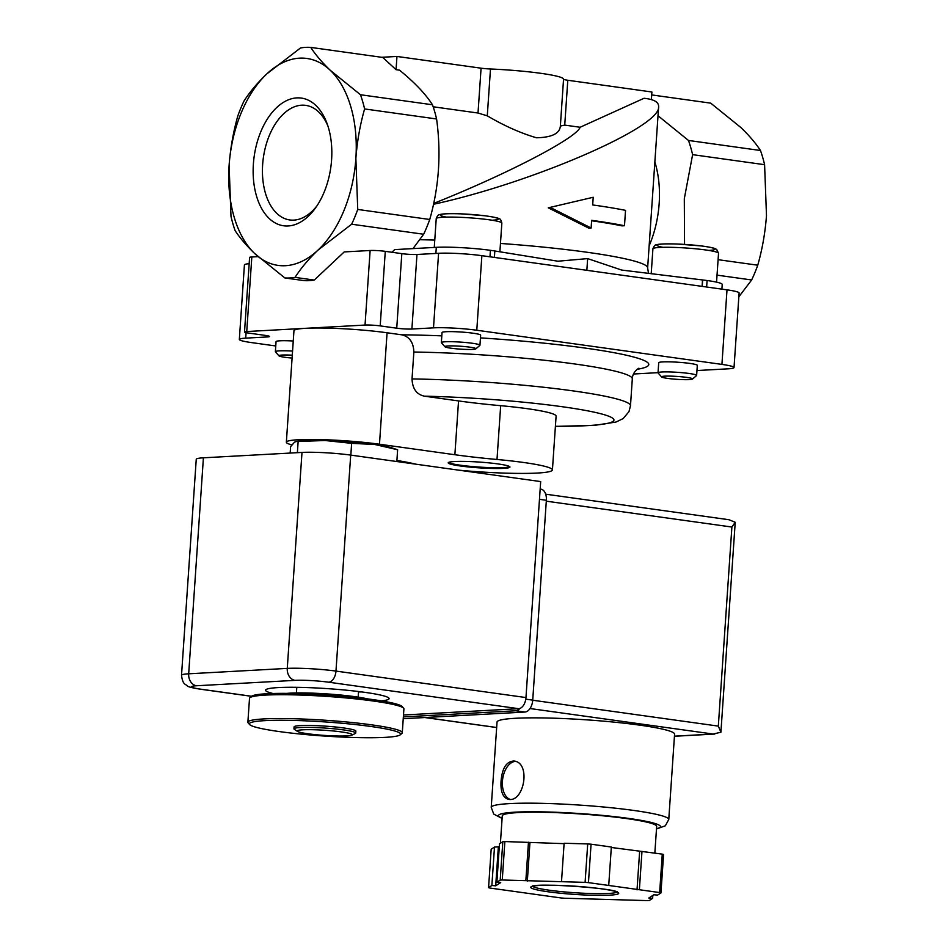 <?xml version="1.0" encoding="UTF-8"?>
<svg xmlns="http://www.w3.org/2000/svg" width="948" height="948" viewBox="0 0 948 948"><rect width="100%" height="100%" fill="white"/><g stroke="black" fill="none" stroke-linecap="round" stroke-linejoin="round"><path stroke-width="1.42" d="M721.902 289.14L722.222 284.436A38.69 3.614 -176.1 0 0 707.09 280.513L621.687 270.062L587.641 258.603L557.839 261.221M494.832 250.983L558.242 261.269M307.946 733.764A27.634 2.583 3.9 0 1 297.482 731.418A27.634 2.583 3.9 0 1 324.891 730.28A27.634 2.583 3.9 0 1 351.886 735.127A27.634 2.583 3.9 0 1 307.946 733.764M297.482 731.418L294.342 729.332A30.952 2.891 3.9 0 1 293.963 728.834A30.952 2.891 3.9 0 1 325.034 728.064A30.952 2.891 3.9 0 1 355.725 733.053A30.952 2.891 3.9 0 1 355.287 733.491L351.886 735.127M293.963 728.834L294.093 726.903A30.952 2.891 3.9 0 1 325.176 726.121A30.952 2.891 3.9 0 1 355.856 731.109L355.725 733.053M278.973 731.524A75.828 7.074 3.9 0 1 249.608 724.533A75.828 7.074 3.9 0 1 325.46 721.949A75.828 7.074 3.9 0 1 400.257 734.807A75.828 7.074 3.9 0 1 355.026 737.544A75.828 7.074 3.9 0 1 278.973 731.524M249.608 724.533L248.175 722.909A77.38 7.217 3.9 0 1 247.878 722.21A77.38 7.217 3.9 0 1 325.567 720.267A77.38 7.217 3.9 0 1 402.284 732.733A77.38 7.217 3.9 0 1 401.893 733.385L400.257 734.807M247.878 722.21L249.502 698.38A77.38 7.217 3.9 0 1 249.893 697.728A77.38 7.217 3.9 0 1 327.19 696.436A77.38 7.217 3.9 0 1 403.611 708.203A77.38 7.217 3.9 0 1 403.907 708.903L402.284 732.733M403.493 714.993L518.651 708.689L328.672 682.205A23.984 2.24 -176.1 0 0 295.112 680.356L196.532 685.76A23.984 2.24 -176.1 0 0 200.976 689.208A10.831 6.506 97.9 0 1 200.218 689.172L251.516 696.318A75.828 7.074 3.9 0 1 327.285 695.05A75.828 7.074 3.9 0 1 402.177 706.58L403.611 708.203M286.936 693.379A46.416 4.325 3.9 0 1 327.368 693.936A46.416 4.325 3.9 0 1 367.504 698.877M290.171 453.061L290.598 446.686L294.496 442.183L296.025 441.555L325.022 440.512L351.637 443.344L374.768 444.482L397.627 449.755L391.382 447.717A50.291 4.693 3.9 0 0 374.768 444.482A50.291 4.693 3.9 0 0 325.022 440.512A50.291 4.693 3.9 0 0 297.364 441.306L296.025 441.543M297.376 452.67L298.122 441.815M350.831 455.123L351.637 443.344M396.833 461.534L397.627 449.755M550.729 207.695L591.125 228.006L591.647 220.327A158.624 14.801 3.9 0 1 624.483 225.731L625.526 210.361A158.624 14.801 -176.1 0 0 592.69 204.946L593.211 197.267L548.264 207.825L588.779 228.136L591.125 228.006M381.712 57.295L396.963 56.453L481.074 68.185A10.831 1.007 -176.1 0 0 490.483 68.991A58.029 5.415 -176.1 0 1 563.55 79.17L560.363 126.025C559.794 133.514 551.819 137.436 536.461 137.78C520.488 133.076 504.099 125.764 487.284 115.834L478.017 113.025L433.165 106.78M563.55 79.17A10.831 1.007 -176.1 0 0 567.793 80.26L564.735 125.112L560.363 126.025M717.032 275.133L751.657 279.968A116.071 69.69 -82.1 0 0 757.748 265.203C762.275 249.3 765.19 232.793 766.482 215.694L764.598 164.691A116.071 69.69 -82.1 0 0 760.474 150.495L688.485 140.458L658.007 115.751M651.703 94.918L710.739 103.154L740.921 127.565C749.181 135.528 755.71 143.172 760.474 150.495M567.793 80.26L651.904 91.992L651.383 99.599M433.71 203.405C507.227 174.112 576.68 137.993 580.117 127.257L564.735 125.112M580.117 127.257L644.024 98.284C653.99 99.303 658.848 102.123 658.623 106.757C661.1 126.985 532.029 182.905 433.509 204.282M624.483 225.731L622.018 225.873A154.761 14.433 3.9 0 0 591.611 220.777M593.211 197.267L548.264 207.825M396.963 56.453L396.051 69.678L382.731 57.437L310.743 47.4A116.071 69.69 -82.1 0 0 300.528 47.957L266.921 73.802A104.458 62.722 -82.1 0 0 229.108 165.402C230.4 148.303 233.315 131.796 237.841 115.881A116.071 69.69 -82.1 0 1 243.932 101.128C249.822 91.897 257.477 82.796 266.921 73.802A104.458 62.722 -82.1 0 1 330.295 70.33L360.477 94.741A116.071 69.69 -82.1 0 1 364.601 108.937C360.062 124.852 357.147 141.359 355.867 158.458A104.458 62.722 -82.1 0 0 330.295 70.33C322.012 62.355 315.494 54.711 310.743 47.4M764.598 164.691L692.609 154.654A116.071 69.69 -82.1 0 0 688.485 140.458M684.539 244.394L684.302 198.772L692.609 154.654M757.748 265.203L718.086 259.681M284.85 277.942A116.071 69.69 -82.1 0 0 295.065 277.385L314.262 280.063A116.071 69.69 97.9 0 1 304.059 280.62L284.85 277.942L254.668 253.531C246.397 245.568 239.88 237.924 235.104 230.601A116.071 69.69 -82.1 0 1 230.992 216.393L229.108 165.402A104.458 62.722 -82.1 0 0 254.668 253.531A104.458 62.722 -82.1 0 0 318.054 250.059A104.458 62.722 -82.1 0 0 355.867 158.458L357.74 209.449L429.74 219.486C439.019 186.969 441.294 153.469 436.59 118.974L364.601 108.937M436.59 118.974A116.071 69.69 -82.1 0 0 432.478 104.778L360.477 94.741M396.051 69.678L399.523 70.164C414.572 82.429 425.557 93.959 432.478 104.778M253.377 164.075A64.464 38.702 -82.1 0 0 272.574 221.287A64.464 38.702 -82.1 0 0 315.388 208.11A64.464 38.702 -82.1 0 0 327.143 123.773A64.464 38.702 -82.1 0 0 285.004 101.436A64.464 38.702 -82.1 0 0 253.377 164.075M751.657 279.968L738.848 296.795M412.984 248.613L423.649 234.251L351.649 224.214L318.054 250.059C308.621 259.041 300.966 268.142 295.065 277.385M351.649 224.214A116.071 69.69 -82.1 0 0 357.74 209.449M423.649 234.251A116.071 69.69 -82.1 0 0 429.74 219.486M494.394 257.429L494.832 250.936L490.412 250.319A38.69 3.614 -176.1 0 0 436.305 247.333L394.688 249.608L391.88 252.251M586.848 270.31L587.641 258.603M702.089 286.379L702.527 279.933M702.231 286.391L702.681 279.897M314.262 280.063L344.219 251.919L370.123 250.497A10.831 1.007 -176.1 0 1 385.279 251.339L401.822 253.637A10.831 1.007 -176.1 0 0 416.978 254.479L438.58 253.294A30.952 2.891 -176.1 0 1 481.868 255.676L727.009 289.851A30.952 2.891 -176.1 0 1 739.108 292.979L734.025 367.54A30.952 2.891 -176.1 0 0 721.926 364.399L476.785 330.236A30.952 2.891 -176.1 0 0 433.497 327.854L411.894 329.027L416.978 254.479M249.17 263.686A30.952 2.891 -176.1 0 0 244.418 264.895L239.334 339.443A30.952 2.891 -176.1 0 0 251.445 342.584L275.761 345.973M258.022 256.635L251.824 256.979A10.831 1.007 -176.1 0 0 249.597 257.441L244.513 331.99A10.831 1.007 -176.1 0 0 248.743 333.092L265.298 335.402A10.831 1.007 -176.1 0 1 269.528 336.493A10.831 1.007 -176.1 0 1 267.3 336.955L245.71 338.14A30.952 2.891 -176.1 0 0 239.334 339.443M411.894 329.027A10.831 1.007 -176.1 0 1 396.738 328.198L380.195 325.887A10.831 1.007 -176.1 0 0 365.039 325.057L246.741 331.539A10.831 1.007 -176.1 0 0 244.513 331.99M696.958 370.538L727.661 368.855A30.952 2.891 -176.1 0 0 734.025 367.54M633.548 374.01L658.03 372.659M286.355 442.206A58.029 5.415 -176.1 0 1 318.789 439.552A58.029 5.415 -176.1 0 1 379.473 444.221L454.874 454.732A116.071 10.831 -176.1 0 0 497.001 459.484L500.674 405.685A116.071 10.831 3.9 0 1 458.548 400.933L424.467 396.181C416.599 394.498 412.451 388.751 412.024 378.927L413.861 352.028C413.482 342.299 409.418 336.564 401.679 334.81L387.068 332.772A58.029 5.415 -176.1 0 0 305.896 328.292A58.029 5.415 -176.1 0 0 293.951 330.757L286.355 442.206A58.029 5.415 -176.1 0 0 291.818 444.908M500.674 405.685A73.506 6.861 3.9 0 1 556.097 416.136L552.423 469.947A73.506 6.861 -176.1 0 0 497.001 459.484M396.904 460.467A116.071 10.831 -176.1 0 1 415.094 463.975A73.506 6.861 -176.1 0 0 416.208 464.236M458.998 470.196A73.506 6.861 -176.1 0 0 552.423 469.947M293.252 340.996A19.339 1.801 -176.1 0 0 276.058 341.624L275.37 351.684A19.339 1.801 3.9 0 1 292.577 351.068M696.626 375.432L697.313 365.359A19.339 1.801 -176.1 0 0 689.753 363.404A19.339 1.801 -176.1 0 0 669.525 361.852A19.339 1.801 -176.1 0 0 658.718 362.729L658.03 372.801A19.339 1.801 3.9 0 1 677.453 372.315A19.339 1.801 3.9 0 1 696.626 375.432A19.339 1.801 3.9 0 1 696.531 375.586L692.502 379.07A15.547 1.446 3.9 0 1 683.235 379.638A15.547 1.446 3.9 0 1 667.641 378.394A15.547 1.446 3.9 0 1 661.621 376.96A15.547 1.446 3.9 0 1 677.168 376.439A15.547 1.446 3.9 0 1 692.502 379.07M479.949 345.226L480.636 335.165A19.339 1.801 -176.1 0 0 473.076 333.21A19.339 1.801 -176.1 0 0 452.848 331.646A19.339 1.801 -176.1 0 0 442.041 332.535L441.353 342.595A19.339 1.801 3.9 0 1 460.775 342.11A19.339 1.801 3.9 0 1 479.949 345.226A19.339 1.801 3.9 0 1 479.854 345.392L475.825 348.876A15.547 1.446 3.9 0 1 466.558 349.433A15.547 1.446 3.9 0 1 450.964 348.2A15.547 1.446 3.9 0 1 444.944 346.767A15.547 1.446 3.9 0 1 460.491 346.233A15.547 1.446 3.9 0 1 475.825 348.876M454.578 461.522A30.952 2.891 -176.1 0 0 448.203 462.837A30.952 2.891 -176.1 0 0 478.894 467.826A30.952 2.891 -176.1 0 0 509.965 467.044A30.952 2.891 -176.1 0 0 489.097 462.885A30.952 2.891 -176.1 0 0 454.578 461.522M327.972 126.203A57.84 34.732 -82.1 0 0 305.718 105.37A57.84 34.732 -82.1 0 0 262.643 164.585A57.84 34.732 -82.1 0 0 289.744 219.948A57.84 34.732 -82.1 0 0 316.857 206M444.944 346.767L441.424 342.773A19.339 1.801 3.9 0 1 441.353 342.595M661.621 376.96L658.102 372.967A19.339 1.801 3.9 0 1 658.03 372.801M292.091 358.06A15.547 1.446 3.9 0 1 284.981 357.289A15.547 1.446 3.9 0 1 278.961 355.856A15.547 1.446 3.9 0 1 292.292 355.192M278.961 355.856L275.441 351.862A19.339 1.801 3.9 0 1 275.37 351.684M448.511 462.47A30.952 2.891 -176.1 0 0 478.941 467.056A30.952 2.891 -176.1 0 0 509.716 466.641M272.941 693.486A61.904 5.771 3.9 0 1 265.57 690.203A61.904 5.771 3.9 0 1 327.724 688.651A61.904 5.771 3.9 0 1 389.095 698.629A61.904 5.771 3.9 0 1 381.345 700.88M518.651 708.689A10.831 6.506 -82.1 0 0 525.962 697.562L540.68 481.584L350.701 455.099A34.815 3.247 -176.1 0 0 301.997 452.421L203.405 457.813A34.815 3.247 -176.1 0 0 196.248 459.294L181.518 675.272C182.763 684.977 185.441 683.887 187.135 685.736C187.408 686.648 191.757 687.798 200.218 689.172M361.769 691.933A61.904 5.771 3.9 0 1 358.522 691.91M296.771 687.691A61.904 5.771 3.9 0 1 293.56 687.288M491.218 807.376A88.982 8.307 -176.1 0 1 580.555 805.148A88.982 8.307 -176.1 0 1 668.767 819.487L674.585 734.167A88.982 8.307 -176.1 0 0 586.374 719.828A88.982 8.307 -176.1 0 0 497.036 722.068L491.218 807.376L493.754 814.095L502.096 818.456M501.065 781.045C500.414 791.58 502.878 797.683 508.472 799.33C524.244 802.695 531.224 762.275 513.804 761.019C506.398 761.493 502.156 768.176 501.065 781.045M623.665 899.925L647.259 900.6A92.857 8.662 -176.1 0 0 649.309 900.493L652.627 898.337L648.799 898.029L653.8 894.782L657.628 895.09L660.946 892.933A92.857 8.662 -176.1 0 0 659.654 892.554L588.447 882.635A92.857 8.662 -176.1 0 0 585.094 882.363L502.25 879.993A92.857 8.662 -176.1 0 0 500.2 880.1L496.882 882.256L500.71 882.564L495.697 885.811L491.87 885.503L488.564 887.648A92.857 8.662 -176.1 0 0 489.855 888.039L561.062 897.957A92.857 8.662 -176.1 0 0 564.416 898.23L623.665 899.925M660.946 892.933L663.564 854.504A92.857 8.662 -176.1 0 0 662.273 854.124L659.654 892.554M499.3 846.742L494.489 847.074L491.183 849.218L488.564 887.648M564.096 843.649L504.869 841.563A92.857 8.662 -176.1 0 0 502.819 841.67L500.2 880.1M504.869 841.563L502.25 879.993M608.723 885.456L611.341 847.026L591.066 844.206A92.857 8.662 -176.1 0 0 587.713 843.933L585.094 882.363M591.066 844.206L588.447 882.635M662.273 854.124L611.318 847.476M502.819 841.67L499.501 843.827L496.882 882.256M587.713 843.933L564.119 843.258L561.5 881.687M530.015 708.535L713.097 734.048L720.907 732.223L718.323 726.109L731.892 527.041L735.221 522.277L728.976 519.729L545.681 494.181M735.221 522.277L720.907 732.223M654.843 853.093L656.668 826.383A77.38 7.217 -176.1 0 0 579.963 813.917A77.38 7.217 -176.1 0 0 502.274 815.861L500.402 843.234M641.986 851.304L639.367 889.734M639.639 851.423L637.02 889.864M529.944 842.665L527.325 881.107M528.463 842.239L525.844 880.668M498.316 847.382L495.697 885.811M494.489 847.074L491.87 885.503M652.828 895.422L652.627 898.337M540.17 489.073L540.917 489.18A11.601 6.968 97.9 0 1 546.356 500.283L532.729 700.134A11.601 6.968 97.9 0 1 524.896 712.043L403.232 718.714M519.919 708.417A11.601 6.968 97.9 0 1 515.712 710.763L403.362 716.913M515.309 761.386A19.339 11.613 -82.1 0 0 502.44 781.235A19.339 11.613 -82.1 0 0 510 799.365M446.283 217.104A29.021 2.702 3.9 0 1 449.85 213.691A29.021 2.702 3.9 0 1 489.014 216.357A29.021 2.702 3.9 0 1 492.095 220.232M662.96 247.309A29.021 2.702 3.9 0 1 666.527 243.897A29.021 2.702 3.9 0 1 705.691 246.563A29.021 2.702 3.9 0 1 708.772 250.426M419.905 239.726A154.761 14.433 3.9 0 1 434.765 240.069M500.461 243.446A154.761 14.433 3.9 0 1 647.638 267.94L648.515 273.439M490.483 68.991L487.284 115.834M481.074 68.185L478.017 113.025M649.143 245.769A81.244 48.786 -82.1 0 0 654.855 161.942M435.879 253.436L436.305 247.333M489.974 256.813L490.412 250.319M706.651 287.007L707.09 280.513M365.039 325.057L370.123 250.497M380.195 325.887L385.279 251.339M396.738 328.198L401.822 253.637M433.497 327.854L438.58 253.294M476.785 330.236L481.868 255.676M721.926 364.399L727.009 289.851M245.71 338.14L246.077 332.63M267.3 336.955L267.383 335.734M246.741 331.539L251.824 256.979M413.861 352.028A147.023 13.722 3.9 0 1 632.316 378.868C632.506 372.884 636.783 369.365 638.857 368.227L638.845 368.227M401.679 334.81A162.499 15.156 3.9 0 1 441.815 335.865M480.446 337.891A162.499 15.156 3.9 0 1 637.127 369.317M412.024 378.927A147.023 13.722 3.9 0 1 630.479 405.768L632.316 378.868M424.467 396.181A131.547 12.277 3.9 0 1 596.422 412.676A131.547 12.277 3.9 0 1 555.398 426.292M454.874 454.732L458.548 400.933M379.473 444.221L387.068 332.772M434.267 247.44L436.234 218.621A32.884 3.069 3.9 0 1 469.248 217.803A32.884 3.069 3.9 0 1 501.848 223.1L499.892 251.812M651.205 273.759L652.911 248.826A32.884 3.069 3.9 0 1 685.925 247.997A32.884 3.069 3.9 0 1 718.525 253.294L716.558 282.149M200.976 689.208L251.587 696.259M350.701 455.099L335.971 671.089L525.962 697.562M328.672 682.205A10.831 6.506 -82.1 0 0 335.971 671.089A34.815 3.247 -176.1 0 0 287.268 668.399L188.688 673.803A34.815 3.247 -176.1 0 0 181.518 675.272M301.997 452.421L287.268 668.399A10.831 8.603 -93.1 0 0 295.112 680.356M203.405 457.813L188.688 673.803A10.831 8.603 -93.1 0 0 196.532 685.76M547.991 891.76A44.106 4.112 -176.1 0 0 618.38 893.774A44.106 4.112 -176.1 0 0 557.886 885.349A44.106 4.112 -176.1 0 0 547.991 891.76M731.892 527.041L546.297 501.172M718.323 726.109L532.717 700.24M496.657 727.495L425.048 717.518M713.097 734.048L674.455 736.169M656.514 828.682A81.244 7.584 -176.1 0 0 579.986 813.562A81.244 7.584 -176.1 0 0 502.108 818.16M532.658 886.344A42.553 3.97 -176.1 0 0 549.034 890.172A42.553 3.97 -176.1 0 0 591.291 893.537A42.553 3.97 -176.1 0 0 617.006 892.092M539.471 499.323L546.356 500.283M525.784 699.162L532.729 700.134M515.712 710.763L524.896 712.043M621.687 270.062L622.35 270.18M251.528 696.306L249.893 697.728M358.166 697.147L358.557 691.53M296.416 692.941L296.795 687.324M647.638 267.94L658.623 106.757M630.479 405.768L628.986 411.61L623.192 418.566L615.975 422.05L594.562 425.368L555.398 426.387M436.234 218.621C437.265 215.812 438.414 214.497 439.682 214.651C440.453 214.319 443.237 213.324 460.704 213.821L485.021 215.777C494.192 217.104 498.932 218.123 499.264 218.846C500.236 218.704 501.101 220.126 501.848 223.1M652.911 248.826C653.942 246.018 655.092 244.691 656.36 244.845C657.13 244.513 659.915 243.518 677.382 244.027L701.698 245.97C716.913 248.032 715.787 249.241 716.759 249.573L718.525 253.294M496.657 727.543L424.775 717.529M714.768 734.048L674.443 736.264M668.767 819.487L665.342 825.791L656.49 828.979M617.314 891.653L617.551 892.4C617.551 888.24 532.634 882.458 532.065 886.57L532.397 885.859"/></g></svg>
